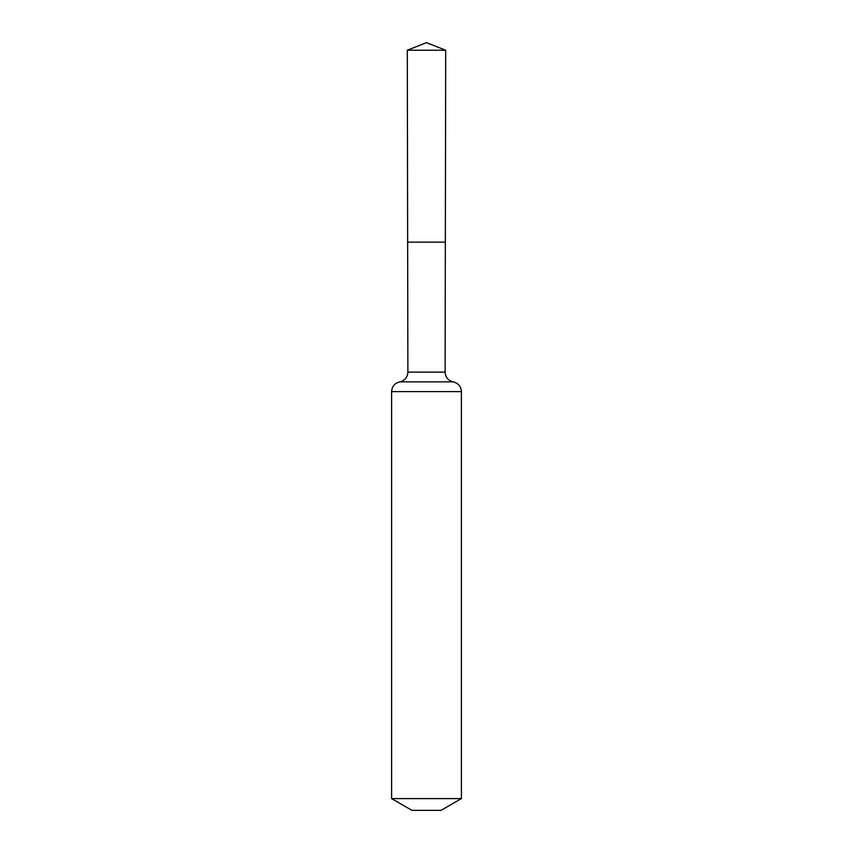 <?xml version="1.0" encoding="UTF-8"?>
<svg xmlns="http://www.w3.org/2000/svg" width="853" height="853" viewBox="0 0 853 853"><rect width="100%" height="100%" fill="white"/><g stroke="black" fill="none" stroke-linecap="round" stroke-linejoin="round"><path stroke-width="1.28" d="M445.117 372.121L445.351 242.135L407.649 242.135L407.307 50.231L445.692 50.231L445.351 242.135L407.649 242.135L407.883 372.121L445.117 372.121C445.479 377.335 448.188 380.587 453.252 381.877C458.306 383.157 461.025 386.398 461.398 391.602L461.398 798.6L441.044 810.35L411.956 810.35L391.602 798.6L461.398 798.6M426.5 242.135L445.351 242.135L445.692 50.231L426.5 42.65L407.307 50.231M391.602 798.6L391.602 391.602L461.398 391.602M391.602 391.602C391.975 386.398 394.694 383.157 399.748 381.877L453.252 381.877M399.748 381.877C404.812 380.587 407.521 377.335 407.883 372.121M426.5 42.65L445.692 50.231"/></g></svg>
